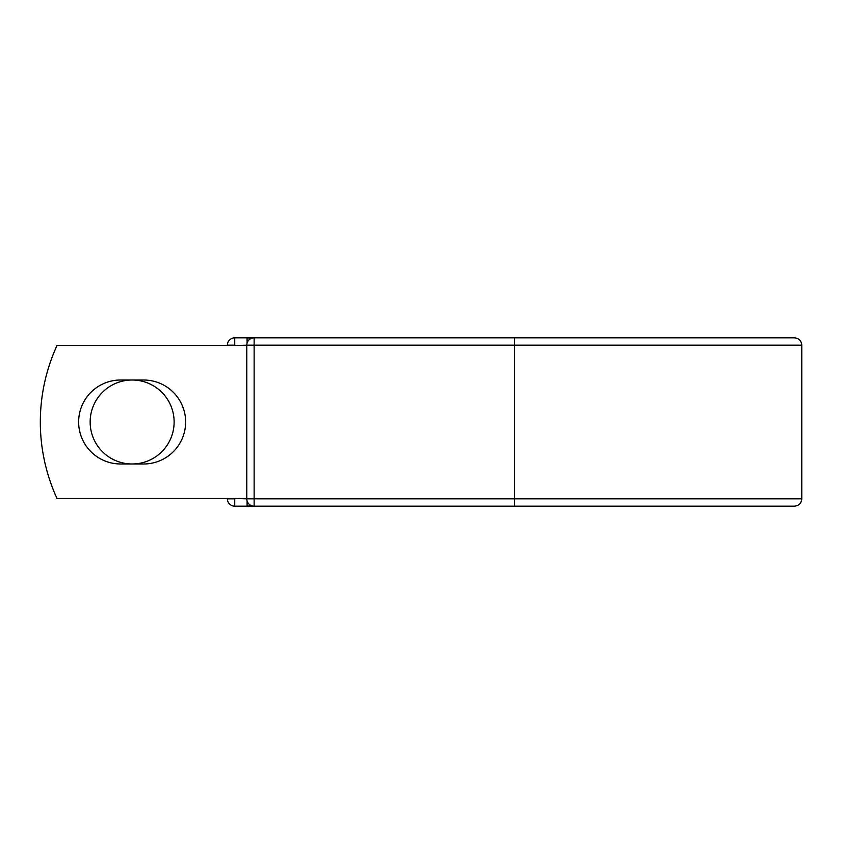 <?xml version="1.0" encoding="UTF-8"?>
<svg xmlns="http://www.w3.org/2000/svg" width="844" height="844" viewBox="0 0 844 844"><rect width="100%" height="100%" fill="white"/><g stroke="black" fill="none" stroke-linecap="round" stroke-linejoin="round"><path stroke-width="1.27" d="M78.64 422A41.989 41.989 0 0 0 120.629 463.989L143.649 463.989A41.989 41.989 0 0 0 185.638 422A41.989 41.989 0 0 0 143.649 380.011L120.629 380.011A41.989 41.989 0 0 0 78.64 422M90.15 422A41.989 41.989 0 0 1 132.139 380.011A41.989 41.989 0 0 1 174.128 422A41.989 41.989 0 0 1 132.139 463.989A41.989 41.989 0 0 1 90.15 422M514.587 337.832L254.128 337.832L254.128 345.175L801.8 345.175C801.367 340.712 798.92 338.265 794.457 337.832L514.587 337.832L514.587 506.168L234.727 506.168A7.343 7.343 0 0 1 227.384 498.825L227.384 498.519M227.384 345.481L227.384 345.175A7.343 7.343 0 0 1 234.727 337.832L247.092 337.832A7.343 7.343 0 0 1 250.615 338.729A7.343 7.343 0 0 0 247.092 337.832L254.128 337.832A7.343 7.343 0 0 0 246.786 345.175L234.727 345.481M514.587 506.168L794.457 506.168C798.92 505.735 801.367 503.288 801.8 498.825L801.8 345.175M234.727 498.519L246.786 498.825L246.786 345.175A7.343 7.343 0 0 1 254.128 337.832M246.786 498.519L57.023 498.519A183.633 183.633 0 0 1 57.023 345.481L246.786 345.481M247.092 506.168A7.343 7.343 0 0 0 250.615 505.271A7.343 7.343 0 0 1 247.092 506.168L247.092 500.925M246.786 498.825A7.343 7.343 0 0 0 254.128 506.168L254.128 498.825L246.786 498.825M227.384 345.175A7.343 7.343 0 0 1 234.727 337.832L234.727 345.175L227.384 345.175M234.727 506.168A7.343 7.343 0 0 1 227.384 498.825L234.727 498.825L234.727 506.168M246.786 345.175L254.128 345.175L254.128 498.825L801.8 498.825M247.092 343.075L247.092 337.832"/></g></svg>
